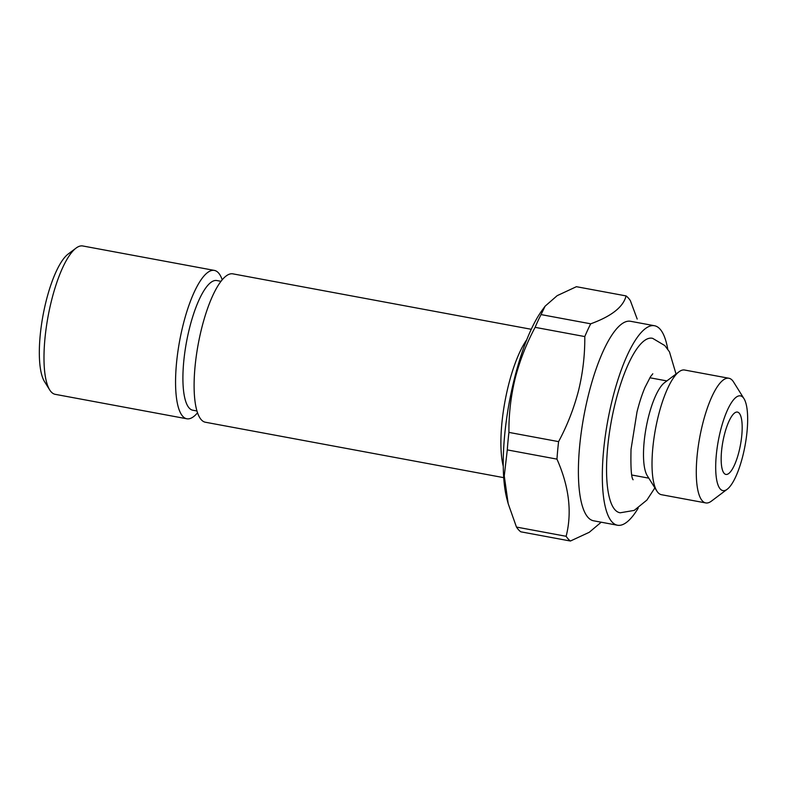 <?xml version="1.0" encoding="UTF-8"?>
<svg xmlns="http://www.w3.org/2000/svg" width="787" height="787" viewBox="0 0 787 787"><rect width="100%" height="100%" fill="white"/><g stroke="black" fill="none" stroke-linecap="round" stroke-linejoin="round"><path stroke-width="1.18" d="M654.882 487.881L646.904 500.07L634.194 510.409L620.264 512.78A88.724 25.027 -79.5 0 1 615.336 402.649A88.724 25.027 -79.5 0 1 652.669 338.361L664.818 345.582L669.462 351.828L676.033 374.032M739.042 451.413A31.706 8.942 100.5 0 0 737.458 412.083A31.706 8.942 100.5 0 0 724.296 435.103A31.706 8.942 100.5 0 0 725.88 474.423A31.706 8.942 100.5 0 0 739.042 451.413M720.459 430.853A48.184 13.595 100.5 0 0 727.188 489.268A48.184 13.595 100.5 0 0 742.879 455.653A48.184 13.595 100.5 0 0 744.01 398.704A48.184 13.595 100.5 0 0 720.459 430.853M744.01 398.704L733.553 381.97A63.403 17.885 100.5 0 0 728.9 378.252A63.403 17.885 100.5 0 0 702.565 424.272A63.403 17.885 100.5 0 0 705.732 502.923A63.403 17.885 100.5 0 0 711.418 501.132L727.188 489.268M728.9 378.252L684.641 370.028A63.403 17.885 100.5 0 0 678.955 371.828A63.403 17.885 100.5 0 0 658.306 416.048A63.403 17.885 100.5 0 0 656.82 490.99A63.403 17.885 100.5 0 0 661.483 494.708L705.732 502.923M678.955 371.828L664.503 382.698A49.453 13.95 100.5 0 0 648.399 417.199A49.453 13.95 100.5 0 0 647.239 475.653L656.82 490.99M667.74 349.133A101.444 28.617 100.5 0 0 654.509 325.739L630.584 321.293A101.444 28.617 100.5 0 0 588.45 394.926A101.444 28.617 100.5 0 0 593.526 520.778L617.451 525.224A101.444 28.617 100.5 0 0 638.198 508.146M654.509 325.739A101.444 28.617 100.5 0 0 612.375 399.373A101.444 28.617 100.5 0 0 617.451 525.224M508.923 432.397L558.593 441.625C567.319 425.334 573.979 408.246 578.593 390.382C582.882 372.674 584.948 354.73 584.79 336.57L535.121 327.343C526.316 343.84 519.656 360.918 515.121 378.596C510.812 396.52 508.746 414.454 508.923 432.397A126.805 35.769 100.5 0 0 507.29 449.898L504.26 475.928L508.195 503.7L516.469 527.064A126.805 35.769 100.5 0 0 520.748 531.796L570.418 541.023A126.805 35.769 100.5 0 1 566.138 536.291C572.198 512.396 569.139 486.671 556.96 459.126L507.29 449.898M558.593 441.625A126.805 35.769 100.5 0 0 556.96 459.126M601.209 522.204L589.256 532.297L570.418 541.023M637.195 319.05L630.357 300.644A126.805 35.769 100.5 0 0 626.078 295.912L576.409 286.694L557.176 295.656L545.116 306.173L542.066 310.353A111.587 31.48 100.5 0 0 514.324 378.99A111.587 31.48 100.5 0 0 506.985 499.194L508.195 503.7M531.274 329.291L232.913 273.856A75.454 21.288 100.5 0 0 201.58 328.622A75.454 21.288 100.5 0 0 205.358 422.226L503.71 477.65M221.009 281.323L216.828 280.546A65.941 18.603 100.5 0 0 189.441 328.405A65.941 18.603 100.5 0 0 192.736 410.204L196.917 410.981M222.219 279.808A75.454 21.288 100.5 0 0 214.379 270.413A75.454 21.288 100.5 0 0 183.037 325.179A75.454 21.288 100.5 0 0 186.814 418.782A75.454 21.288 100.5 0 0 197.507 412.831M214.379 270.413L82.802 245.977A75.454 21.288 100.5 0 0 76.044 248.112A75.454 21.288 100.5 0 0 51.47 300.742A75.454 21.288 100.5 0 0 49.699 389.919A75.454 21.288 100.5 0 0 55.247 394.336L186.814 418.782M76.044 248.112L68.164 254.044A67.839 19.134 100.5 0 0 46.059 301.362A67.839 19.134 100.5 0 0 44.475 381.547L49.699 389.919M516.469 527.064L566.138 536.291M545.116 306.173L541.033 314.584L590.703 323.811A126.805 35.769 100.5 0 0 584.79 336.57M541.033 314.584A126.805 35.769 100.5 0 0 535.121 327.343M590.703 323.811C611.538 316.246 623.324 306.95 626.078 295.912M526.749 339.758A75.454 21.288 100.5 0 0 508.382 385.62A75.454 21.288 100.5 0 0 503.257 466.248M633.102 479.736L633.112 479.765C631.292 477.807 630.603 467.665 631.026 449.318L637.008 411.916C639.378 402.521 642.035 394.366 644.976 387.44L650.485 376.747L652.797 373.786M631.784 475.004L648.813 478.162M649.846 377.76L666.874 380.918"/></g></svg>
